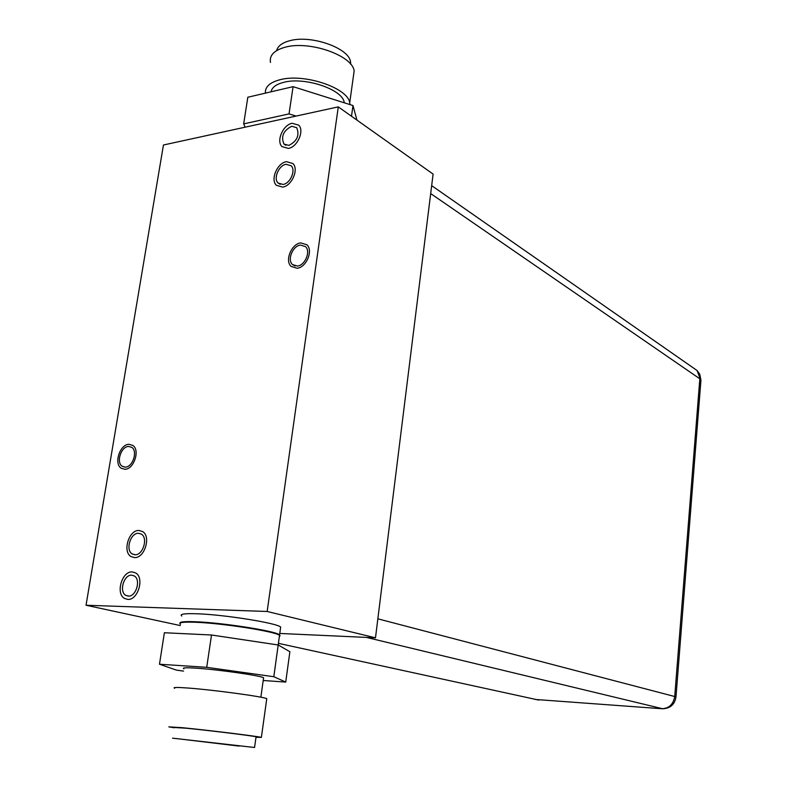 <?xml version="1.0" encoding="UTF-8"?>
<svg xmlns="http://www.w3.org/2000/svg" width="787" height="787" viewBox="0 0 787 787"><rect width="100%" height="100%" fill="white"/><g stroke="black" fill="none" stroke-linecap="round" stroke-linejoin="round"><path stroke-width="1.18" d="M279.779 633.456L375.488 637.814L433.106 174.094L338.282 106.875L163.44 145.005L86.029 605.242L267.157 611.479L338.282 106.875M180.321 625.567L86.029 605.242M375.488 637.814L267.157 611.479M280.457 628.577L280.664 627.062C276.896 623.038 223.803 614.549 196.524 613.752C184.247 613.378 179.338 614.145 181.777 616.034M288.849 145.408C297.152 141.129 299.758 135.216 296.689 127.671L291.682 126.264C283.389 130.612 280.802 136.535 283.94 144.031L288.849 145.408M128.281 596.113C136.102 596.89 141.198 579.596 134.252 575.936L131.675 575.169C123.844 574.51 118.837 591.775 125.831 595.395L128.281 596.113M283.064 184.453C290.314 183.538 296.06 170.248 291.151 165.762L286.055 164.296C278.775 165.309 273.128 178.58 278.086 183.027L283.064 184.453M134.98 554.776C142.949 555.376 148.3 537.993 141.365 534.117L138.473 533.271C130.485 532.779 125.231 550.133 132.226 553.959L134.98 554.776M125.202 467.114L122.182 466.248C115.866 462.461 121.119 446.367 128.625 446.455L131.763 447.35C138.04 451.187 132.688 467.311 125.202 467.114M297.427 266.055L292.479 264.55C286.999 259.887 292.754 245.81 300.447 245.072L305.523 246.616C310.954 251.328 305.09 265.426 297.427 266.055M288.406 148.409L281.992 146.608C276.001 141.05 283.094 124.739 292.125 123.284L298.716 125.143C304.638 130.76 297.388 147.1 288.406 148.409M127.75 599.399L124.562 598.454C115.374 593.713 121.926 571.067 132.206 571.913L135.61 572.926C144.71 577.737 138 600.432 127.75 599.399M282.681 187.099C291.81 185.958 299.08 169.195 292.892 163.519L286.438 161.669C277.26 162.968 270.157 179.692 276.404 185.299L282.681 187.099M134.528 557.599C144.572 558.377 151.34 536.449 142.595 531.55L138.925 530.468C128.842 529.867 122.231 551.756 131.065 556.586L134.528 557.599M124.848 469.268C133.888 469.524 140.352 450.036 132.787 445.403L128.979 444.311C119.909 444.222 113.584 463.651 121.208 468.226L124.848 469.268M297.112 268.249C306.359 267.501 313.462 250.473 306.91 244.777L300.762 242.898C291.465 243.803 284.53 260.802 291.151 266.429L297.112 268.249M255.982 737.311L261.382 737.38C257.438 736.268 207.522 730.129 182.23 727.68L168.811 726.873L174.173 727.768M174.212 727.493L186.145 728.211C208.496 730.385 252.499 735.786 256.06 736.78L256.021 737.026M254.555 747.493L172.589 738.176L254.555 747.493L256.06 736.78M239.091 746.086L175.944 738.521L239.091 746.086M180.508 624.307C178.049 622.507 182.958 621.819 195.235 622.251C222.524 623.186 275.716 631.548 279.513 635.355L279.316 636.781M263.202 680.499L285.73 682.073L289.882 651.725L278.214 644.986L211.516 635.001L164.385 632.738L159.476 664.228L176.396 670.111L183.538 671.095M211.516 635.001L206.715 667.317L159.476 664.228M279.513 635.355L273.817 676.722L206.715 667.317M285.73 682.073L273.817 676.722M183.892 668.793C181.876 667.74 185.821 667.524 195.727 668.143C217.596 669.481 260.281 675.561 263.586 677.745L263.478 678.512M174.714 688.271C172.333 687.277 176.829 687.208 188.211 688.045C213.444 689.894 262.976 696.623 266.773 698.649L266.685 699.328M270.482 62.439C269.262 55.395 274.092 50.338 284.992 47.259C309.114 40.245 352.556 55.474 354.15 70.919L353.255 77.392M350.707 64.259L350.54 61.848C349.103 48.027 310.865 34.53 289.557 40.776C282.1 42.803 277.801 46.079 276.66 50.584M245.131 127.189L243.675 123.884L289.036 113.908L296.099 116.073M243.675 123.884L247.826 97.234L293.079 86.668L352.979 105.537L356.934 120.096M351.504 116.25L352.979 105.537M289.036 113.908L293.079 86.668M344.283 102.802L344.194 102.34C342.67 89.452 304.795 76.614 283.802 82.31C276.178 84.229 271.928 87.396 271.053 91.813M354.15 70.919L349.713 102.782C348.021 87.957 304.284 73.102 280.083 79.713C269.823 82.399 264.934 86.875 265.426 93.122M349.713 102.782L349.949 104.582M535.298 699.466L661.808 708.733C669.058 708.448 673.367 704.326 674.734 696.377L699.83 378.793L430.686 193.572M700.902 380.721L697.066 370.51L694.183 368.503M278.411 643.343L538.79 700.086M377.849 618.818L675.984 696.859C674.793 704.395 670.386 708.369 662.782 708.782L366.398 637.401M431.67 185.643L697.066 370.51L699.761 374.199L700.942 380.151L675.974 697.016M280.024 635.926L279.582 634.853C275.784 631.036 222.603 622.665 195.314 621.74C184.64 621.346 179.515 621.828 179.948 623.196M279.365 636.447L279.464 635.699M285.878 145.28L283.94 144.031M128.901 596.093L125.831 595.395M280.241 184.335L278.086 183.027M135.295 554.766L132.226 553.959M122.182 466.248L124.858 467.124M292.479 264.55L295.086 265.976M280.664 627.062L279.346 636.575M260.861 697.213L263.586 677.745M261.382 737.38L266.773 698.649M350.54 61.848L350.274 63.747"/></g></svg>
